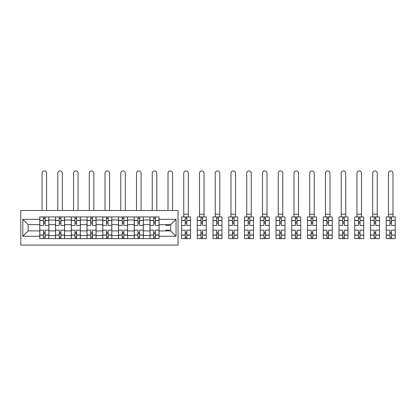 <?xml version="1.0" encoding="UTF-8"?>
<svg xmlns="http://www.w3.org/2000/svg" width="416" height="416" viewBox="0 0 416 416"><rect width="100%" height="100%" fill="white"/><g stroke="black" fill="none" stroke-linecap="round" stroke-linejoin="round"><path stroke-width="0.62" d="M20.8 245.092L178.048 245.092L178.048 210.475L20.8 210.475L20.8 245.092M55.52 238.633L55.52 220.012L48.859 220.012L48.859 238.633M48.859 220.012L48.859 216.934M55.52 220.012L55.52 216.934M64.605 216.934L64.605 238.633M71.266 238.633L71.266 216.934M80.35 216.934L80.35 238.633M87.012 238.633L87.012 216.934M96.096 216.934L96.096 238.633M102.757 238.633L102.757 216.934M111.836 216.934L111.836 238.633M118.503 238.633L118.503 216.934M127.582 216.934L127.582 238.633M134.243 238.633L134.243 216.934M143.328 216.934L143.328 238.633M149.989 238.633L149.989 216.934M149.989 230.911L143.328 230.911M134.243 230.911L127.582 230.911M118.503 230.911L111.836 230.911M102.757 230.911L96.096 230.911M87.012 230.911L80.35 230.911M71.266 230.911L64.605 230.911M55.52 230.911L48.859 230.911M149.989 224.656L143.328 224.656M134.243 224.656L127.582 224.656M118.503 224.656L111.836 224.656M102.757 224.656L96.096 224.656M87.012 224.656L80.35 224.656M71.266 224.656L64.605 224.656M55.52 224.656L48.859 224.656M28.168 230.911L39.775 230.911L39.775 224.656L28.168 224.656L28.168 230.911L22.818 236.262L22.818 219.305L39.775 219.305L39.775 224.656M159.073 224.656L159.073 230.911L170.68 230.911L170.68 224.656L159.073 224.656L159.073 216.934L39.775 216.934L39.775 219.305M159.073 219.305L176.03 219.305L176.03 236.262L159.073 236.262L159.073 230.911M39.775 230.911L39.775 238.633L159.073 238.633L159.073 236.262M39.775 236.262L22.818 236.262M45.126 237.12L43.508 237.12M43.508 218.447L45.126 218.447M60.871 237.12L59.254 237.12M59.254 218.447L60.871 218.447M76.617 237.12L75 237.12M75 218.447L76.617 218.447M92.357 237.12L90.745 237.12M90.745 218.447L92.357 218.447M108.103 237.12L106.491 237.12M106.491 218.447L108.103 218.447M123.848 237.12L122.236 237.12M122.236 218.447L123.848 218.447M139.594 237.12L137.982 237.12M137.982 218.447L139.594 218.447M155.34 237.12L153.722 237.12M153.722 218.447L155.34 218.447M22.818 219.305L28.168 224.656M170.68 230.911L176.03 236.262M170.68 224.656L176.03 219.305M48.807 238.633L48.807 225.41L45.126 225.41L45.126 216.934M43.508 216.934L43.508 225.41L39.827 225.41L39.827 216.934M46.587 210.475L46.587 173.181A2.272 2.272 0 0 0 44.314 170.908A2.272 2.272 0 0 0 42.047 173.181L42.047 210.475M48.807 225.41L48.807 216.934M39.827 238.633L39.827 230.152L43.508 230.152L43.508 238.633M45.126 238.633L45.126 230.152L48.807 230.152M43.508 223.189L45.126 223.189M39.827 230.152L39.827 225.41M45.126 232.372L43.508 232.372M45.126 237.318L43.508 237.318M43.508 233.688L45.126 233.688M45.126 221.879L43.508 221.879M43.508 218.244L45.126 218.244M64.553 238.633L64.553 225.41L60.871 225.41L60.871 216.934M59.254 216.934L59.254 225.41L55.572 225.41L55.572 216.934M62.332 210.475L62.332 173.181A2.272 2.272 0 0 0 60.06 170.908A2.272 2.272 0 0 0 57.793 173.181L57.793 210.475M64.553 225.41L64.553 216.934M55.572 238.633L55.572 230.152L59.254 230.152L59.254 238.633M60.871 238.633L60.871 230.152L64.553 230.152M59.254 223.189L60.871 223.189M55.572 230.152L55.572 225.41M60.871 232.372L59.254 232.372M60.871 237.318L59.254 237.318M59.254 233.688L60.871 233.688M60.871 221.879L59.254 221.879M59.254 218.244L60.871 218.244M80.298 238.633L80.298 225.41L76.617 225.41L76.617 216.934M75 216.934L75 225.41L71.318 225.41L71.318 216.934M78.078 210.475L78.078 173.181A2.272 2.272 0 0 0 75.806 170.908A2.272 2.272 0 0 0 73.538 173.181L73.538 210.475M80.298 225.41L80.298 216.934M71.318 238.633L71.318 230.152L75 230.152L75 238.633M76.617 238.633L76.617 230.152L80.298 230.152M75 223.189L76.617 223.189M71.318 230.152L71.318 225.41M76.617 232.372L75 232.372M76.617 237.318L75 237.318M75 233.688L76.617 233.688M76.617 221.879L75 221.879M75 218.244L76.617 218.244M96.044 238.633L96.044 225.41L92.357 225.41L92.357 216.934M90.745 216.934L90.745 225.41L87.058 225.41L87.058 216.934M93.824 210.475L93.824 173.181A2.272 2.272 0 0 0 91.551 170.908A2.272 2.272 0 0 0 89.279 173.181L89.279 210.475M96.044 225.41L96.044 216.934M87.058 238.633L87.058 230.152L90.745 230.152L90.745 238.633M92.357 238.633L92.357 230.152L96.044 230.152M90.745 223.189L92.357 223.189M87.058 230.152L87.058 225.41M92.357 232.372L90.745 232.372M92.357 237.318L90.745 237.318M90.745 233.688L92.357 233.688M92.357 221.879L90.745 221.879M90.745 218.244L92.357 218.244M111.79 238.633L111.79 225.41L108.103 225.41L108.103 216.934M106.491 216.934L106.491 225.41L102.804 225.41L102.804 216.934M109.569 210.475L109.569 173.181A2.272 2.272 0 0 0 107.297 170.908A2.272 2.272 0 0 0 105.024 173.181L105.024 210.475M111.79 225.41L111.79 216.934M102.804 238.633L102.804 230.152L106.491 230.152L106.491 238.633M108.103 238.633L108.103 230.152L111.79 230.152M106.491 223.189L108.103 223.189M102.804 230.152L102.804 225.41M108.103 232.372L106.491 232.372M108.103 237.318L106.491 237.318M106.491 233.688L108.103 233.688M108.103 221.879L106.491 221.879M106.491 218.244L108.103 218.244M127.535 238.633L127.535 225.41L123.848 225.41L123.848 216.934M122.236 216.934L122.236 225.41L118.55 225.41L118.55 216.934M125.315 210.475L125.315 173.181A2.272 2.272 0 0 0 123.042 170.908A2.272 2.272 0 0 0 120.77 173.181L120.77 210.475M127.535 225.41L127.535 216.934M118.55 238.633L118.55 230.152L122.236 230.152L122.236 238.633M123.848 238.633L123.848 230.152L127.535 230.152M122.236 223.189L123.848 223.189M118.55 230.152L118.55 225.41M123.848 232.372L122.236 232.372M123.848 237.318L122.236 237.318M122.236 233.688L123.848 233.688M123.848 221.879L122.236 221.879M122.236 218.244L123.848 218.244M143.281 238.633L143.281 225.41L139.594 225.41L139.594 216.934M137.982 216.934L137.982 225.41L134.295 225.41L134.295 216.934M141.06 210.475L141.06 173.181A2.272 2.272 0 0 0 138.788 170.908A2.272 2.272 0 0 0 136.516 173.181L136.516 210.475M143.281 225.41L143.281 216.934M134.295 238.633L134.295 230.152L137.982 230.152L137.982 238.633M139.594 238.633L139.594 230.152L143.281 230.152M137.982 223.189L139.594 223.189M134.295 230.152L134.295 225.41M139.594 232.372L137.982 232.372M139.594 237.318L137.982 237.318M137.982 233.688L139.594 233.688M139.594 221.879L137.982 221.879M137.982 218.244L139.594 218.244M159.021 238.633L159.021 225.41L155.34 225.41L155.34 216.934M153.722 216.934L153.722 225.41L150.041 225.41L150.041 216.934M156.801 210.475L156.801 173.181A2.272 2.272 0 0 0 154.534 170.908A2.272 2.272 0 0 0 152.261 173.181L152.261 210.475M159.021 225.41L159.021 216.934M150.041 238.633L150.041 230.152L153.722 230.152L153.722 238.633M155.34 238.633L155.34 230.152L159.021 230.152M153.722 223.189L155.34 223.189M150.041 230.152L150.041 225.41M155.34 232.372L153.722 232.372M155.34 237.318L153.722 237.318M153.722 233.688L155.34 233.688M155.34 221.879L153.722 221.879M153.722 218.244L155.34 218.244M169.468 224.656L169.468 225.41L165.786 225.41L165.786 224.656M172.546 210.475L172.546 173.181A2.272 2.272 0 0 0 170.279 170.908A2.272 2.272 0 0 0 168.007 173.181L168.007 210.475M165.786 230.911L165.786 230.152L169.468 230.152L169.468 230.911M185.214 238.633L181.532 238.633L181.532 230.152L185.214 230.152L185.214 238.633L190.512 238.633L190.512 225.41L186.831 225.41L186.831 216.934L181.532 216.934L181.532 225.41L185.214 225.41L185.214 220.548L181.532 220.548M188.292 173.181A2.272 2.272 0 0 0 186.025 170.908A2.272 2.272 0 0 0 183.752 173.181L183.752 214.209L188.292 214.209L188.292 173.181M190.512 225.41L190.512 216.934L186.831 216.934M185.214 216.934L185.214 220.548M186.831 238.633L186.831 230.152L190.512 230.152M185.214 223.189L186.831 223.189M181.532 230.152L181.532 225.41M186.831 232.372L185.214 232.372M186.831 237.318L185.214 237.318M185.214 233.688L186.831 233.688M186.831 221.879L185.214 221.879M185.214 218.244L186.831 218.244M183.752 216.934L183.752 214.209M188.292 216.934L188.292 214.209M200.959 238.633L197.278 238.633L197.278 230.152L200.959 230.152L200.959 238.633L206.258 238.633L206.258 225.41L202.576 225.41L202.576 216.934L197.278 216.934L197.278 225.41L200.959 225.41L200.959 220.548L197.278 220.548M204.038 173.181A2.272 2.272 0 0 0 201.765 170.908A2.272 2.272 0 0 0 199.498 173.181L199.498 214.209L204.038 214.209L204.038 173.181M206.258 225.41L206.258 216.934L202.576 216.934M200.959 216.934L200.959 220.548M202.576 238.633L202.576 230.152L206.258 230.152M200.959 223.189L202.576 223.189M197.278 230.152L197.278 225.41M202.576 232.372L200.959 232.372M202.576 237.318L200.959 237.318M200.959 233.688L202.576 233.688M202.576 221.879L200.959 221.879M200.959 218.244L202.576 218.244M199.498 216.934L199.498 214.209M204.038 216.934L204.038 214.209M216.705 238.633L213.023 238.633L213.023 230.152L216.705 230.152L216.705 238.633L222.004 238.633L222.004 225.41L218.322 225.41L218.322 216.934L213.023 216.934L213.023 225.41L216.705 225.41L216.705 220.548L213.023 220.548M219.783 173.181A2.272 2.272 0 0 0 217.511 170.908A2.272 2.272 0 0 0 215.244 173.181L215.244 214.209L219.783 214.209L219.783 173.181M222.004 225.41L222.004 216.934L218.322 216.934M216.705 216.934L216.705 220.548M218.322 238.633L218.322 230.152L222.004 230.152M216.705 223.189L218.322 223.189M213.023 230.152L213.023 225.41M218.322 232.372L216.705 232.372M218.322 237.318L216.705 237.318M216.705 233.688L218.322 233.688M218.322 221.879L216.705 221.879M216.705 218.244L218.322 218.244M215.244 216.934L215.244 214.209M219.783 216.934L219.783 214.209M232.45 238.633L228.769 238.633L228.769 230.152L232.45 230.152L232.45 238.633L237.749 238.633L237.749 225.41L234.068 225.41L234.068 216.934L228.769 216.934L228.769 225.41L232.45 225.41L232.45 220.548L228.769 220.548M235.529 173.181A2.272 2.272 0 0 0 233.256 170.908A2.272 2.272 0 0 0 230.989 173.181L230.989 214.209L235.529 214.209L235.529 173.181M237.749 225.41L237.749 216.934L234.068 216.934M232.45 216.934L232.45 220.548M234.068 238.633L234.068 230.152L237.749 230.152M232.45 223.189L234.068 223.189M228.769 230.152L228.769 225.41M234.068 232.372L232.45 232.372M234.068 237.318L232.45 237.318M232.45 233.688L234.068 233.688M234.068 221.879L232.45 221.879M232.45 218.244L234.068 218.244M230.989 216.934L230.989 214.209M235.529 216.934L235.529 214.209M248.196 238.633L244.509 238.633L244.509 230.152L248.196 230.152L248.196 238.633L253.495 238.633L253.495 225.41L249.808 225.41L249.808 216.934L244.509 216.934L244.509 225.41L248.196 225.41L248.196 220.548L244.509 220.548M251.274 173.181A2.272 2.272 0 0 0 249.002 170.908A2.272 2.272 0 0 0 246.73 173.181L246.73 214.209L251.274 214.209L251.274 173.181M253.495 225.41L253.495 216.934L249.808 216.934M248.196 216.934L248.196 220.548M249.808 238.633L249.808 230.152L253.495 230.152M248.196 223.189L249.808 223.189M244.509 230.152L244.509 225.41M249.808 232.372L248.196 232.372M249.808 237.318L248.196 237.318M248.196 233.688L249.808 233.688M249.808 221.879L248.196 221.879M248.196 218.244L249.808 218.244M246.73 216.934L246.73 214.209M251.274 216.934L251.274 214.209M263.942 238.633L260.255 238.633L260.255 230.152L263.942 230.152L263.942 238.633L269.24 238.633L269.24 225.41L265.554 225.41L265.554 216.934L260.255 216.934L260.255 225.41L263.942 225.41L263.942 220.548L260.255 220.548M267.02 173.181A2.272 2.272 0 0 0 264.748 170.908A2.272 2.272 0 0 0 262.475 173.181L262.475 214.209L267.02 214.209L267.02 173.181M269.24 225.41L269.24 216.934L265.554 216.934M263.942 216.934L263.942 220.548M265.554 238.633L265.554 230.152L269.24 230.152M263.942 223.189L265.554 223.189M260.255 230.152L260.255 225.41M265.554 232.372L263.942 232.372M265.554 237.318L263.942 237.318M263.942 233.688L265.554 233.688M265.554 221.879L263.942 221.879M263.942 218.244L265.554 218.244M262.475 216.934L262.475 214.209M267.02 216.934L267.02 214.209M279.687 238.633L276 238.633L276 230.152L279.687 230.152L279.687 238.633L284.986 238.633L284.986 225.41L281.299 225.41L281.299 216.934L276 216.934L276 225.41L279.687 225.41L279.687 220.548L276 220.548M282.766 173.181A2.272 2.272 0 0 0 280.493 170.908A2.272 2.272 0 0 0 278.221 173.181L278.221 214.209L282.766 214.209L282.766 173.181M284.986 225.41L284.986 216.934L281.299 216.934M279.687 216.934L279.687 220.548M281.299 238.633L281.299 230.152L284.986 230.152M279.687 223.189L281.299 223.189M276 230.152L276 225.41M281.299 232.372L279.687 232.372M281.299 237.318L279.687 237.318M279.687 233.688L281.299 233.688M281.299 221.879L279.687 221.879M279.687 218.244L281.299 218.244M278.221 216.934L278.221 214.209M282.766 216.934L282.766 214.209M295.433 238.633L291.746 238.633L291.746 230.152L295.433 230.152L295.433 238.633L300.732 238.633L300.732 225.41L297.045 225.41L297.045 216.934L291.746 216.934L291.746 225.41L295.433 225.41L295.433 220.548L291.746 220.548M298.511 173.181A2.272 2.272 0 0 0 296.239 170.908A2.272 2.272 0 0 0 293.966 173.181L293.966 214.209L298.511 214.209L298.511 173.181M300.732 225.41L300.732 216.934L297.045 216.934M295.433 216.934L295.433 220.548M297.045 238.633L297.045 230.152L300.732 230.152M295.433 223.189L297.045 223.189M291.746 230.152L291.746 225.41M297.045 232.372L295.433 232.372M297.045 237.318L295.433 237.318M295.433 233.688L297.045 233.688M297.045 221.879L295.433 221.879M295.433 218.244L297.045 218.244M293.966 216.934L293.966 214.209M298.511 216.934L298.511 214.209M311.173 238.633L307.492 238.633L307.492 230.152L311.173 230.152L311.173 238.633L316.472 238.633L316.472 225.41L312.79 225.41L312.79 216.934L307.492 216.934L307.492 225.41L311.173 225.41L311.173 220.548L307.492 220.548M314.252 173.181A2.272 2.272 0 0 0 311.984 170.908A2.272 2.272 0 0 0 309.712 173.181L309.712 214.209L314.252 214.209L314.252 173.181M316.472 225.41L316.472 216.934L312.79 216.934M311.173 216.934L311.173 220.548M312.79 238.633L312.79 230.152L316.472 230.152M311.173 223.189L312.79 223.189M307.492 230.152L307.492 225.41M312.79 232.372L311.173 232.372M312.79 237.318L311.173 237.318M311.173 233.688L312.79 233.688M312.79 221.879L311.173 221.879M311.173 218.244L312.79 218.244M309.712 216.934L309.712 214.209M314.252 216.934L314.252 214.209M326.919 238.633L323.237 238.633L323.237 230.152L326.919 230.152L326.919 238.633L332.218 238.633L332.218 225.41L328.536 225.41L328.536 216.934L323.237 216.934L323.237 225.41L326.919 225.41L326.919 220.548L323.237 220.548M329.997 173.181A2.272 2.272 0 0 0 327.73 170.908A2.272 2.272 0 0 0 325.458 173.181L325.458 214.209L329.997 214.209L329.997 173.181M332.218 225.41L332.218 216.934L328.536 216.934M326.919 216.934L326.919 220.548M328.536 238.633L328.536 230.152L332.218 230.152M326.919 223.189L328.536 223.189M323.237 230.152L323.237 225.41M328.536 232.372L326.919 232.372M328.536 237.318L326.919 237.318M326.919 233.688L328.536 233.688M328.536 221.879L326.919 221.879M326.919 218.244L328.536 218.244M325.458 216.934L325.458 214.209M329.997 216.934L329.997 214.209M342.664 238.633L338.983 238.633L338.983 230.152L342.664 230.152L342.664 238.633L347.963 238.633L347.963 225.41L344.282 225.41L344.282 216.934L338.983 216.934L338.983 225.41L342.664 225.41L342.664 220.548L338.983 220.548M345.743 173.181A2.272 2.272 0 0 0 343.476 170.908A2.272 2.272 0 0 0 341.203 173.181L341.203 214.209L345.743 214.209L345.743 173.181M347.963 225.41L347.963 216.934L344.282 216.934M342.664 216.934L342.664 220.548M344.282 238.633L344.282 230.152L347.963 230.152M342.664 223.189L344.282 223.189M338.983 230.152L338.983 225.41M344.282 232.372L342.664 232.372M344.282 237.318L342.664 237.318M342.664 233.688L344.282 233.688M344.282 221.879L342.664 221.879M342.664 218.244L344.282 218.244M341.203 216.934L341.203 214.209M345.743 216.934L345.743 214.209M358.41 238.633L354.728 238.633L354.728 230.152L358.41 230.152L358.41 238.633L363.709 238.633L363.709 225.41L360.027 225.41L360.027 216.934L354.728 216.934L354.728 225.41L358.41 225.41L358.41 220.548L354.728 220.548M361.488 173.181A2.272 2.272 0 0 0 359.216 170.908A2.272 2.272 0 0 0 356.949 173.181L356.949 214.209L361.488 214.209L361.488 173.181M363.709 225.41L363.709 216.934L360.027 216.934M358.41 216.934L358.41 220.548M360.027 238.633L360.027 230.152L363.709 230.152M358.41 223.189L360.027 223.189M354.728 230.152L354.728 225.41M360.027 232.372L358.41 232.372M360.027 237.318L358.41 237.318M358.41 233.688L360.027 233.688M360.027 221.879L358.41 221.879M358.41 218.244L360.027 218.244M356.949 216.934L356.949 214.209M361.488 216.934L361.488 214.209M374.156 238.633L370.474 238.633L370.474 230.152L374.156 230.152L374.156 238.633L379.454 238.633L379.454 225.41L375.773 225.41L375.773 216.934L370.474 216.934L370.474 225.41L374.156 225.41L374.156 220.548L370.474 220.548M377.234 173.181A2.272 2.272 0 0 0 374.962 170.908A2.272 2.272 0 0 0 372.694 173.181L372.694 214.209L377.234 214.209L377.234 173.181M379.454 225.41L379.454 216.934L375.773 216.934M374.156 216.934L374.156 220.548M375.773 238.633L375.773 230.152L379.454 230.152M374.156 223.189L375.773 223.189M370.474 230.152L370.474 225.41M375.773 232.372L374.156 232.372M375.773 237.318L374.156 237.318M374.156 233.688L375.773 233.688M375.773 221.879L374.156 221.879M374.156 218.244L375.773 218.244M372.694 216.934L372.694 214.209M377.234 216.934L377.234 214.209M389.901 238.633L386.22 238.633L386.22 230.152L389.901 230.152L389.901 238.633L395.2 238.633L395.2 225.41L391.518 225.41L391.518 216.934L386.22 216.934L386.22 225.41L389.901 225.41L389.901 220.548L386.22 220.548M392.98 173.181A2.272 2.272 0 0 0 390.707 170.908A2.272 2.272 0 0 0 388.44 173.181L388.44 214.209L392.98 214.209L392.98 173.181M395.2 225.41L395.2 216.934L391.518 216.934M389.901 216.934L389.901 220.548M391.518 238.633L391.518 230.152L395.2 230.152M389.901 223.189L391.518 223.189M386.22 230.152L386.22 225.41M391.518 232.372L389.901 232.372M391.518 237.318L389.901 237.318M389.901 233.688L391.518 233.688M391.518 221.879L389.901 221.879M389.901 218.244L391.518 218.244M388.44 216.934L388.44 214.209M392.98 216.934L392.98 214.209M134.243 220.012L127.582 220.012M118.503 220.012L111.836 220.012M102.757 220.012L96.096 220.012M87.012 220.012L80.35 220.012M71.266 220.012L64.605 220.012M149.989 220.012L143.328 220.012M134.243 235.555L127.582 235.555M118.503 235.555L111.836 235.555M102.757 235.555L96.096 235.555M87.012 235.555L80.35 235.555M71.266 235.555L64.605 235.555M55.52 235.555L48.859 235.555M149.989 235.555L143.328 235.555M48.807 220.412L45.126 220.412M43.508 220.412L39.827 220.412M43.508 220.548L39.827 220.548M43.508 235.014L39.827 235.014M43.508 235.149L39.827 235.149M48.807 235.149L45.126 235.149M48.807 220.548L45.126 220.548M48.807 235.014L45.126 235.014M64.553 220.412L60.871 220.412M59.254 220.412L55.572 220.412M59.254 220.548L55.572 220.548M59.254 235.014L55.572 235.014M59.254 235.149L55.572 235.149M64.553 235.149L60.871 235.149M64.553 220.548L60.871 220.548M64.553 235.014L60.871 235.014M80.298 220.412L76.617 220.412M75 220.412L71.318 220.412M75 220.548L71.318 220.548M75 235.014L71.318 235.014M75 235.149L71.318 235.149M80.298 235.149L76.617 235.149M80.298 220.548L76.617 220.548M80.298 235.014L76.617 235.014M96.044 220.412L92.357 220.412M90.745 220.412L87.058 220.412M90.745 220.548L87.058 220.548M90.745 235.014L87.058 235.014M90.745 235.149L87.058 235.149M96.044 235.149L92.357 235.149M96.044 220.548L92.357 220.548M96.044 235.014L92.357 235.014M111.79 220.412L108.103 220.412M106.491 220.412L102.804 220.412M106.491 220.548L102.804 220.548M106.491 235.014L102.804 235.014M106.491 235.149L102.804 235.149M111.79 235.149L108.103 235.149M111.79 220.548L108.103 220.548M111.79 235.014L108.103 235.014M127.535 220.412L123.848 220.412M122.236 220.412L118.55 220.412M122.236 220.548L118.55 220.548M122.236 235.014L118.55 235.014M122.236 235.149L118.55 235.149M127.535 235.149L123.848 235.149M127.535 220.548L123.848 220.548M127.535 235.014L123.848 235.014M143.281 220.412L139.594 220.412M137.982 220.412L134.295 220.412M137.982 220.548L134.295 220.548M137.982 235.014L134.295 235.014M137.982 235.149L134.295 235.149M143.281 235.149L139.594 235.149M143.281 220.548L139.594 220.548M143.281 235.014L139.594 235.014M159.021 220.412L155.34 220.412M153.722 220.412L150.041 220.412M153.722 220.548L150.041 220.548M153.722 235.014L150.041 235.014M153.722 235.149L150.041 235.149M159.021 235.149L155.34 235.149M159.021 220.548L155.34 220.548M159.021 235.014L155.34 235.014M190.512 220.412L186.831 220.412M185.214 220.412L181.532 220.412M185.214 235.014L181.532 235.014M185.214 235.149L181.532 235.149M190.512 235.149L186.831 235.149M190.512 220.548L186.831 220.548M190.512 235.014L186.831 235.014M206.258 220.412L202.576 220.412M200.959 220.412L197.278 220.412M200.959 235.014L197.278 235.014M200.959 235.149L197.278 235.149M206.258 235.149L202.576 235.149M206.258 220.548L202.576 220.548M206.258 235.014L202.576 235.014M222.004 220.412L218.322 220.412M216.705 220.412L213.023 220.412M216.705 235.014L213.023 235.014M216.705 235.149L213.023 235.149M222.004 235.149L218.322 235.149M222.004 220.548L218.322 220.548M222.004 235.014L218.322 235.014M237.749 220.412L234.068 220.412M232.45 220.412L228.769 220.412M232.45 235.014L228.769 235.014M232.45 235.149L228.769 235.149M237.749 235.149L234.068 235.149M237.749 220.548L234.068 220.548M237.749 235.014L234.068 235.014M253.495 220.412L249.808 220.412M248.196 220.412L244.509 220.412M248.196 235.014L244.509 235.014M248.196 235.149L244.509 235.149M253.495 235.149L249.808 235.149M253.495 220.548L249.808 220.548M253.495 235.014L249.808 235.014M269.24 220.412L265.554 220.412M263.942 220.412L260.255 220.412M263.942 235.014L260.255 235.014M263.942 235.149L260.255 235.149M269.24 235.149L265.554 235.149M269.24 220.548L265.554 220.548M269.24 235.014L265.554 235.014M284.986 220.412L281.299 220.412M279.687 220.412L276 220.412M279.687 235.014L276 235.014M279.687 235.149L276 235.149M284.986 235.149L281.299 235.149M284.986 220.548L281.299 220.548M284.986 235.014L281.299 235.014M300.732 220.412L297.045 220.412M295.433 220.412L291.746 220.412M295.433 235.014L291.746 235.014M295.433 235.149L291.746 235.149M300.732 235.149L297.045 235.149M300.732 220.548L297.045 220.548M300.732 235.014L297.045 235.014M316.472 220.412L312.79 220.412M311.173 220.412L307.492 220.412M311.173 235.014L307.492 235.014M311.173 235.149L307.492 235.149M316.472 235.149L312.79 235.149M316.472 220.548L312.79 220.548M316.472 235.014L312.79 235.014M332.218 220.412L328.536 220.412M326.919 220.412L323.237 220.412M326.919 235.014L323.237 235.014M326.919 235.149L323.237 235.149M332.218 235.149L328.536 235.149M332.218 220.548L328.536 220.548M332.218 235.014L328.536 235.014M347.963 220.412L344.282 220.412M342.664 220.412L338.983 220.412M342.664 235.014L338.983 235.014M342.664 235.149L338.983 235.149M347.963 235.149L344.282 235.149M347.963 220.548L344.282 220.548M347.963 235.014L344.282 235.014M363.709 220.412L360.027 220.412M358.41 220.412L354.728 220.412M358.41 235.014L354.728 235.014M358.41 235.149L354.728 235.149M363.709 235.149L360.027 235.149M363.709 220.548L360.027 220.548M363.709 235.014L360.027 235.014M379.454 220.412L375.773 220.412M374.156 220.412L370.474 220.412M374.156 235.014L370.474 235.014M374.156 235.149L370.474 235.149M379.454 235.149L375.773 235.149M379.454 220.548L375.773 220.548M379.454 235.014L375.773 235.014M395.2 220.412L391.518 220.412M389.901 220.412L386.22 220.412M389.901 235.014L386.22 235.014M389.901 235.149L386.22 235.149M395.2 235.149L391.518 235.149M395.2 220.548L391.518 220.548M395.2 235.014L391.518 235.014"/></g></svg>
